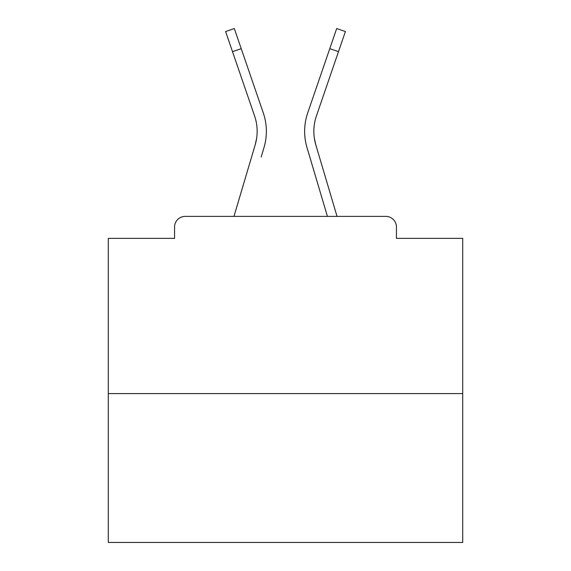 <?xml version="1.0" encoding="UTF-8"?>
<svg xmlns="http://www.w3.org/2000/svg" width="571" height="571" viewBox="0 0 571 571"><rect width="100%" height="100%" fill="white"/><g stroke="black" fill="none" stroke-linecap="round" stroke-linejoin="round"><path stroke-width="0.86" d="M396.431 238.364L396.431 227.022L396.431 238.364L462.71 238.364L462.71 542.45L108.29 542.45L108.29 238.364L174.569 238.364L174.569 227.022L174.569 238.364M462.71 393.597L108.29 393.597M396.431 227.022A10.635 10.635 0 0 0 385.796 216.388L185.204 216.388A10.635 10.635 0 0 0 174.569 227.022M385.796 216.388L337.033 216.388L318.632 154.348M252.368 154.348L233.967 216.388L252.368 154.348L233.967 216.388L252.368 154.348L233.967 216.388L252.368 154.348L233.967 216.388L252.368 154.348L233.967 216.388L252.368 154.348L233.967 216.388L252.368 154.348L233.967 216.388L252.368 154.348L233.967 216.388L252.368 154.348L233.967 216.388L252.368 154.348L233.967 216.388L252.368 154.348L233.967 216.388L252.368 154.348L233.967 216.388L252.368 154.348L233.967 216.388L252.368 154.348L233.967 216.388L252.368 154.348L233.967 216.388L252.368 154.348L233.967 216.388L252.368 154.348L233.967 216.388L252.368 154.348L233.967 216.388L185.204 216.388M256.586 138.596L255.187 144.834L256.586 138.596M241.226 48.663L232.511 51.654L225.602 31.541L234.317 28.55L263.288 112.915A56.707 56.707 0 0 1 264.023 147.454L261.204 156.968M314.414 138.596L315.813 144.834L314.414 138.596M306.977 147.454L327.419 216.388L306.977 147.454A56.707 56.707 0 0 1 307.712 112.915L336.683 28.55L345.398 31.541L316.427 115.906A47.493 47.493 0 0 0 315.813 144.834L337.033 216.388M316.427 115.906A47.493 47.493 0 0 0 313.85 131.33A47.493 47.493 0 0 1 316.427 115.906A47.493 47.493 0 0 0 313.85 131.33A47.493 47.493 0 0 1 316.427 115.906A47.493 47.493 0 0 0 313.85 131.33A47.493 47.493 0 0 1 316.427 115.906A47.493 47.493 0 0 0 313.85 131.33A47.493 47.493 0 0 1 316.427 115.906A47.493 47.493 0 0 0 313.85 131.33A47.493 47.493 0 0 1 316.427 115.906A47.493 47.493 0 0 0 313.85 131.33A47.493 47.493 0 0 1 316.427 115.906A47.493 47.493 0 0 0 313.85 131.33A47.493 47.493 0 0 1 316.427 115.906A47.493 47.493 0 0 0 313.85 131.33A47.493 47.493 0 0 1 316.427 115.906A47.493 47.493 0 0 0 313.85 131.33A47.493 47.493 0 0 1 316.427 115.906A47.493 47.493 0 0 0 313.85 131.33A47.493 47.493 0 0 1 316.427 115.906A47.493 47.493 0 0 0 313.85 131.33A47.493 47.493 0 0 1 316.427 115.906A47.493 47.493 0 0 0 313.85 131.33A47.493 47.493 0 0 1 316.427 115.906A47.493 47.493 0 0 0 313.85 131.33A47.493 47.493 0 0 1 316.427 115.906A47.493 47.493 0 0 0 313.85 131.33A47.493 47.493 0 0 1 316.427 115.906A47.493 47.493 0 0 0 313.85 131.33A47.493 47.493 0 0 1 316.427 115.906A47.493 47.493 0 0 0 313.85 131.33A47.493 47.493 0 0 1 316.427 115.906A47.493 47.493 0 0 0 313.85 131.33A47.493 47.493 0 0 1 316.427 115.906A47.493 47.493 0 0 0 313.85 131.33A47.493 47.493 0 0 1 316.427 115.906A47.493 47.493 0 0 0 313.85 131.33A47.493 47.493 0 0 1 316.427 115.906A47.493 47.493 0 0 0 313.85 131.33A47.493 47.493 0 0 1 316.427 115.906A47.493 47.493 0 0 0 313.85 131.33A47.493 47.493 0 0 1 316.427 115.906A47.493 47.493 0 0 0 313.85 131.33A47.493 47.493 0 0 1 316.427 115.906A47.493 47.493 0 0 0 313.85 131.33A47.493 47.493 0 0 1 316.427 115.906A47.493 47.493 0 0 0 313.85 131.33A47.493 47.493 0 0 1 316.427 115.906A47.493 47.493 0 0 0 313.85 131.33A47.493 47.493 0 0 1 316.427 115.906A47.493 47.493 0 0 0 313.85 131.33A47.493 47.493 0 0 1 316.427 115.906A47.493 47.493 0 0 0 313.85 131.33A47.493 47.493 0 0 1 316.427 115.906A47.493 47.493 0 0 0 313.85 131.33A47.493 47.493 0 0 1 316.427 115.906A47.493 47.493 0 0 0 313.85 131.33A47.493 47.493 0 0 1 316.427 115.906A47.493 47.493 0 0 0 313.85 131.33A47.493 47.493 0 0 1 316.427 115.906A47.493 47.493 0 0 0 313.85 131.33A47.493 47.493 0 0 1 316.427 115.906A47.493 47.493 0 0 0 313.85 131.33A47.493 47.493 0 0 1 316.427 115.906A47.493 47.493 0 0 0 313.85 131.33A47.493 47.493 0 0 1 316.427 115.906A47.493 47.493 0 0 0 313.85 131.33A47.493 47.493 0 0 1 316.427 115.906A47.493 47.493 0 0 0 313.85 131.33M232.511 51.654L254.573 115.906A47.493 47.493 0 0 1 255.187 144.834L233.967 216.388M254.573 115.906A47.493 47.493 0 0 1 257.15 131.33A47.493 47.493 0 0 0 254.573 115.906A47.493 47.493 0 0 1 257.15 131.33A47.493 47.493 0 0 0 254.573 115.906A47.493 47.493 0 0 1 257.15 131.33M263.288 112.915L253.424 84.194M307.712 112.915L317.576 84.194M338.489 51.654L329.774 48.663"/></g></svg>
